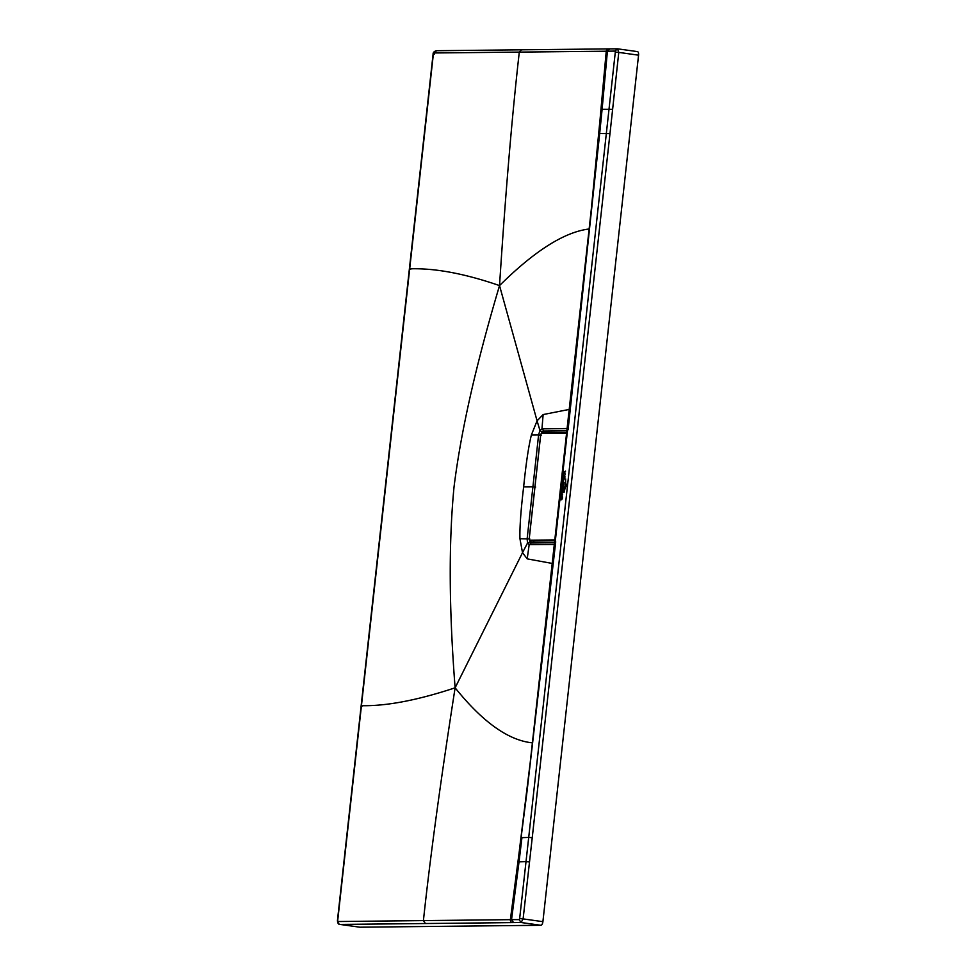<?xml version="1.0" encoding="UTF-8"?>
<svg xmlns="http://www.w3.org/2000/svg" width="976" height="976" viewBox="0 0 976 976"><rect width="100%" height="100%" fill="white"/><g stroke="black" fill="none" stroke-linecap="round" stroke-linejoin="round"><path stroke-width="1.46" d="M555.234 539.923L529.541 540.192L529.187 539.167L540.753 434.43L541.326 433.393L567.019 433.124M555.161 540.509L531.505 541.046M531.652 541.07L555.137 540.814L531.652 541.07L529.931 540.765L529.407 539.24M565.738 480.887L564.726 490.062L565.738 480.887M564.335 491.965L565.726 478.984L564.335 491.965M565.189 488.195L565.751 482.717L565.189 488.195M566.714 484.206L566.556 486.158L566.69 484.499L565.799 484.535L566.751 484.206M566.483 486.353L567.019 484.157L566.458 486.646L565.592 486.377L566.483 486.353M561.822 485.682L561.676 486.573L561.822 485.682M561.688 487.915L561.834 487.244M564.201 471.481L562.786 483.901L564.201 471.481M562.676 485.255L561.005 499.956L562.676 485.255M563.457 483.754L563.908 482.888L563.201 482.913L563.457 483.754L563.201 482.913M563.921 482.681L563.225 482.705M563.262 482.705L563.884 482.681M562.798 491.44L562.225 492.404L562.969 492.599L563.347 491.428L562.286 491.77M563.006 492.16L562.847 491.44M562.225 492.404L562.969 492.599M562.298 491.562L563.457 490.403L562.383 490.452L562.298 491.562M562.188 495.259L562.64 494.368L561.932 494.405L562.188 495.259L561.932 494.405M562.652 494.173L561.956 494.198M561.993 494.198L562.615 494.173M565.555 471.14L564.335 472.604L565.226 474.092L564.531 472.848L565.555 471.14M565.055 476.081L564.067 475.458L563.945 476.361L565.055 476.081M564.909 477.362L563.896 476.752L563.799 477.654L564.909 477.362M561.81 497.37L562.347 496.686L562.152 497.382C562.2 495.442 562.091 495.466 561.798 497.443L561.81 497.37M562.2 497.028L562.152 497.382C562.2 495.442 562.091 495.466 561.798 497.443M561.725 496.808L562.347 496.686M561.529 499.261L561.578 497.748L562.579 497.748L561.798 499.639L561.468 499.017M564.152 478.74L563.738 479.789L563.628 479.021C564.323 477.837 564.445 478.094 563.982 479.777L564.104 478.716M563.628 479.021C564.323 477.837 564.445 478.094 563.982 479.777M563.128 485.194L563.53 486.085L562.713 484.535L563.762 483.986L563.128 485.194M562.725 488.22L563.42 487.463L563.054 489.232L563.128 487.756M563.42 487.463L563.335 488.464M531.408 434.906L538.593 434.881L532.92 486.804L523.648 486.829C526.052 463.246 528.638 445.947 531.408 434.906L537.068 420.839L499.529 285.59C476.093 364.207 460.916 431.368 454.023 487.048C448.631 542.717 448.997 609.634 455.121 687.812L522.514 552.697L527.199 558.858L552.599 563.518M523.648 486.829C520.842 510.411 519.61 527.711 519.94 538.715L522.514 552.697L527.504 543.095L529.98 541.973L529.7 540.716M519.94 538.715L529.785 538.947M535.629 487.048L532.92 486.804L527.138 538.703L527.504 543.095L529.175 544.669L554.722 544.474M541.241 435.125L538.593 434.881L539.948 430.44L537.068 420.839L543.132 414.568L541.961 428.867L539.948 430.44L542.107 432.063L543.559 431.038L567.276 430.794M541.68 432.954L542.107 432.063M567.532 428.537L541.961 428.867L543.961 431.099L542.266 432.941M568.081 429.794L599.667 133.566L527.15 790.34M555.71 541.826L527.162 790.255M609.976 133.627L612.623 109.385L602.107 109.3L599.667 133.566L609.976 133.627L532.237 837.725L528.711 837.42L526.015 861.637L519.025 861.869L521.928 837.664L528.711 837.42L615.307 52.094L618.772 52.399L617.552 48.824L637.45 51.606A3.623 1.598 -82 0 0 637.352 51.594L617.759 48.849M637.45 51.606A3.623 1.598 -82 0 1 638.56 55.181L542.9 921.673L523.112 918.904L532.237 837.725M599.667 133.566L598.813 133.602L600.96 109.312L602.107 109.3L607.401 51.203L609.683 48.885L617.552 48.824L614.965 51.081L606.255 51.216A2.586 2.318 -90.6 0 1 608.841 48.922M615.307 52.094L614.965 51.081M436.528 50.728L433.368 54.009L409.688 268.839C434.723 267.985 464.661 273.573 499.529 285.59C505.458 193.736 512.046 115.9 519.293 52.106L521.574 49.813L609.683 48.885M499.529 285.59C534.787 250.673 564.75 231.8 589.394 228.957M598.813 133.602L594.408 181.182M543.132 414.568L569.63 409.347M521.928 837.664L521.074 837.713L527.15 790.438M521.074 837.713L510.375 919.66A2.586 2.318 89.4 0 0 512.388 922.613L425.426 923.528L423.413 920.612C430.221 857.001 440.798 779.397 455.121 687.812C417.557 700.243 386.337 706.197 361.462 705.685L362.608 706.014M529.541 861.954L526.015 861.637L519.647 918.587L523.112 918.904L521.099 922.515L519.073 919.612L511.534 919.648L513.547 922.601L512.388 922.613M519.647 918.587L519.073 919.612M359.668 927.176A3.623 1.598 -82 0 0 359.766 927.188A3.623 1.598 -82 0 0 359.876 927.2L540.887 925.285A3.623 1.598 -82 0 0 542.9 921.673M517.878 861.881L519.025 861.869L511.534 919.648L338.05 921.527L337.708 920.514L409.688 268.839L410.835 269.181M455.121 687.812C482.742 722.191 508.581 740.552 532.664 742.882M527.199 558.858L529.175 544.669L531.2 543.01L529.98 541.973M531.273 542.998L530.249 540.826M541.839 432.954L567.068 432.685L541.778 432.941L540.704 434.442L529.138 539.179L529.87 540.765M567.276 430.855L543.961 431.099A2.44 2.184 -90.6 0 1 545.767 432.905M555.234 541.619L567.605 429.574M612.623 109.385L618.772 52.399L638.56 55.181M600.96 109.312L606.255 51.216L433.942 52.972M599.85 121.463L590.395 218.514M540.887 925.285L521.099 922.515L513.547 922.601M433.368 54.009L434.527 54.351M338.062 921.527A2.586 2.318 89.4 0 0 340.075 924.431L425.426 923.528M359.876 927.2L340.075 924.431A3.623 1.598 98 0 1 339.965 924.418A3.623 1.598 98 0 1 339.758 924.357M531.347 753.387L519.439 849.791M554.917 542.754L531.2 543.01M533.982 541.046A2.44 2.184 -90.6 0 1 532.42 542.985M337.708 920.514L337.44 920.551C337.659 923.247 338.513 924.54 339.965 924.418L359.766 927.188M337.44 920.551L433.1 54.046C433.002 52.606 434.039 51.484 436.223 50.715L521.562 49.813"/></g></svg>

